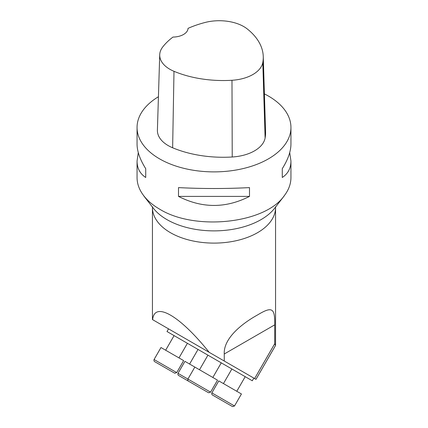 <?xml version="1.0" encoding="UTF-8"?>
<svg xmlns="http://www.w3.org/2000/svg" width="428" height="428" viewBox="0 0 428 428"><rect width="100%" height="100%" fill="white"/><g stroke="black" fill="none" stroke-linecap="round" stroke-linejoin="round"><path stroke-width="0.64" d="M289.719 152.587L290.944 161.078L290.944 177.722C290.885 184.029 288.627 190.069 284.171 195.837C264.975 223.689 194.815 231.093 159.591 209.131C152.935 205.258 147.681 200.823 143.829 195.837C139.373 190.069 137.115 184.029 137.056 177.722L137.056 161.078L138.281 152.587M274.696 343.77L274.696 324.873C275.011 307.855 272.117 306.175 257.522 314.96C243.521 322.685 223.373 337.66 224.251 353.993L224.251 361.023L254.617 378.555L274.696 343.77L275.552 345.455L255.987 379.347L254.617 378.555M153.304 320.064L152.63 319.673C154.476 300.938 179.808 315.564 209.174 352.319L224.251 361.023M209.174 352.319L152.63 319.673M236.775 391.283L245.207 376.677L252.295 380.77L167 331.523L168.541 328.859L255.987 379.347M167 331.523L245.207 376.677M264.408 93.893A76.944 44.426 180 0 1 268.41 96.043A76.944 44.426 180 0 1 290.944 127.458A76.944 44.426 180 0 1 214 171.885A76.944 44.426 180 0 1 137.056 127.458A76.944 44.426 180 0 1 158.43 96.733M178.503 196.404L178.503 187.608C202.166 188.823 225.834 188.823 249.497 187.608L249.497 196.404C225.834 208.447 202.166 208.447 178.503 196.404L249.497 196.404M290.944 161.078C290.89 168.279 287.996 173.747 282.271 177.481L282.271 168.686C287.996 159.553 290.89 151.357 290.944 144.102L290.944 127.458M137.056 127.458L137.056 144.102C137.11 151.357 140.004 159.553 145.729 168.686L145.729 177.481C140.004 173.747 137.11 168.279 137.056 161.078M263.257 56.539L265.579 131.904A86.178 49.755 180 0 1 265.109 138.041A36.936 21.325 180 0 1 232.227 156.996A86.178 49.755 180 0 1 172.634 147.778A36.936 21.325 180 0 1 157.402 130.144L159.719 54.773A34.615 19.982 180 0 1 162.694 47.021A83.861 48.418 180 0 1 172.966 37.075A15.387 8.886 180 0 0 188.036 28.371A83.861 48.418 180 0 1 205.173 22.454A34.615 19.982 180 0 1 247.293 28.97A83.861 48.418 180 0 1 263.257 56.539A83.861 48.418 180 0 1 262.803 62.509A34.615 19.982 180 0 1 231.987 80.277A83.861 48.418 180 0 1 173.993 71.305A34.615 19.982 180 0 1 159.719 54.773M282.271 177.481L282.271 168.686M145.729 168.686L145.729 177.481M183.644 360.606L160.987 347.525L154.064 359.52L176.721 372.601L183.644 360.606M194.847 367.074L187.919 379.069L191.236 380.984L210.576 392.15L217.504 380.155L184.928 361.35L178.005 373.344L200.662 386.425M241.44 393.974L218.783 380.893L211.86 392.888L234.517 405.969L241.44 393.974M143.76 195.853L153.288 208.158A66.506 38.397 0 0 0 166.974 219.634A66.506 38.397 0 0 0 274.712 208.158L284.24 195.853M275.68 206.622L275.557 207.564A61.557 35.54 180 0 1 214 243.104A61.557 35.54 180 0 1 152.443 207.564L152.443 319.566M274.696 324.873L224.251 353.993M262.803 62.509L265.109 138.041M231.987 80.277L232.227 156.996M173.993 71.305L172.634 147.778M154.064 359.52C153.534 361.537 155.134 361.858 154.861 361.756L174.747 373.232L176.721 372.601M187.919 379.069C187.389 381.086 188.989 381.407 188.716 381.305L208.607 392.776L210.576 392.15M211.86 392.888C211.33 394.905 212.93 395.231 212.657 395.124L232.543 406.6L234.517 405.969M178.005 373.344C177.476 375.361 179.075 375.682 178.802 375.581L198.587 387.003M275.557 207.564L275.557 345.439M253.836 378.106L252.295 380.77M152.443 207.564L152.32 206.622M178.979 357.915L187.411 343.31M165.652 350.216L174.084 335.616M212.839 377.459L221.271 362.853M199.512 369.765L207.944 355.16M223.448 383.59L231.88 368.984M189.593 364.041L198.025 349.435"/></g></svg>
